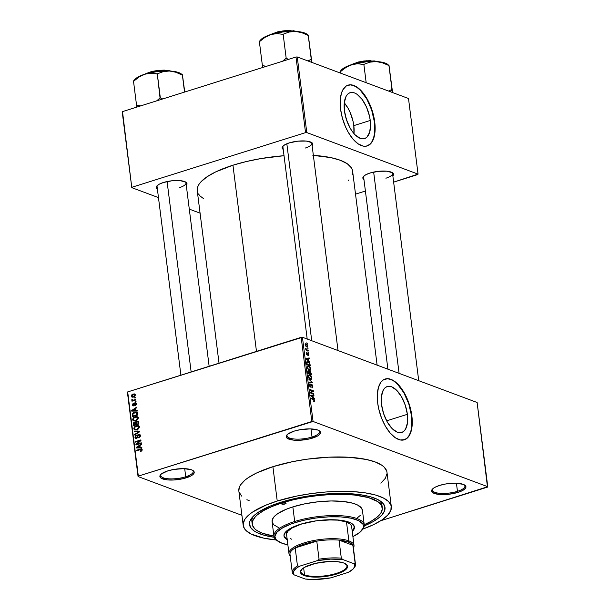 <?xml version="1.0" encoding="UTF-8"?>
<svg xmlns="http://www.w3.org/2000/svg" width="610" height="610" viewBox="0 0 610 610"><rect width="100%" height="100%" fill="white"/><g stroke="black" fill="none" stroke-linecap="round" stroke-linejoin="round"><path stroke-width="0.91" d="M287.34 434.495A16.386 5.055 172.8 0 0 293.982 438.979A16.386 5.055 172.8 0 0 312.03 437.019L312.633 438.064A17.301 5.33 -7.2 0 1 293.021 440.069A17.301 5.33 -7.2 0 1 286.906 434.938A17.301 5.33 -7.2 0 1 294.089 431.14L287.615 434.251L286.189 436.463L287.371 438.384L293.547 440.13L299.693 440.267L309.628 438.887L317.459 436.058L319.099 434.953L320.532 432.742L319.35 430.812L317.818 430.05L310.231 428.891L300.326 429.661L294.089 431.14A17.301 5.33 -7.2 0 1 319.381 430.835A17.301 5.33 -7.2 0 1 312.633 438.064L312.03 437.019A16.386 5.055 -7.2 0 1 295.728 439.108A16.386 5.055 -7.2 0 1 286.99 435.792A16.386 5.055 -7.2 0 1 287.34 434.495M432.757 488.793A16.386 5.055 172.8 0 0 439.406 493.284A16.386 5.055 172.8 0 0 457.454 491.325L458.049 492.369A17.301 5.33 -7.2 0 1 438.438 494.374A17.301 5.33 -7.2 0 1 432.322 489.243A17.301 5.33 -7.2 0 1 439.505 485.446L434.678 487.451L433.039 488.557L431.605 490.768L432.787 492.689L438.971 494.435L448.457 494.313L458.049 492.369L462.876 490.364L465.56 488.137L465.949 487.047L464.767 485.118L463.234 484.355L455.647 483.196L445.742 483.966L439.505 485.446A17.301 5.33 -7.2 0 1 464.797 485.141A17.301 5.33 -7.2 0 1 458.049 492.369L457.454 491.325A16.386 5.055 -7.2 0 1 441.144 493.414A16.386 5.055 -7.2 0 1 432.414 490.097A16.386 5.055 -7.2 0 1 432.757 488.793M161.032 474.245A16.386 5.055 172.8 0 0 167.674 478.728A16.386 5.055 172.8 0 0 185.722 476.768L186.317 477.813A17.301 5.33 -7.2 0 1 166.713 479.818A17.301 5.33 -7.2 0 1 160.598 474.687A17.301 5.33 -7.2 0 1 167.78 470.889L161.307 474L159.881 476.212L161.063 478.133L167.239 479.879L173.385 480.017L183.32 478.637L191.151 475.808L192.79 474.702L194.224 472.491L193.957 471.469L191.509 469.799L183.915 468.64L174.018 469.41L167.78 470.889A17.301 5.33 -7.2 0 1 193.065 470.584A17.301 5.33 -7.2 0 1 186.317 477.813L185.722 476.768A16.386 5.055 -7.2 0 1 169.412 478.858A16.386 5.055 -7.2 0 1 160.682 475.541A16.386 5.055 -7.2 0 1 161.032 474.245M407.373 414.32L386.648 420.847L407.373 414.32L407.488 422.654L405.62 428.975L404.026 431.072L402.059 432.337L399.802 432.726L397.339 432.223L392.184 428.647L387.373 422.166L383.644 413.748L381.563 404.689A24.072 11.605 -107.5 0 1 387.243 386.542A24.072 11.605 -107.5 0 1 407.373 414.32A24.072 11.605 -107.5 0 1 401.693 432.467A24.072 11.605 -107.5 0 1 381.563 404.689L381.448 396.363L383.316 390.034L384.91 387.937L386.877 386.671L389.134 386.282L391.597 386.786L396.752 390.362L401.563 396.843L405.292 405.261L407.373 414.32M384.422 379.275L387.411 378.764L390.667 379.428L394.075 381.25L397.491 384.163L403.858 392.749L408.791 403.889L411.544 415.883L411.704 426.908L410.782 431.514L409.234 435.281L407.114 438.056L404.186 439.848A31.865 15.357 72.5 0 0 411.544 415.883L411.849 415.784A31.865 15.357 -107.5 0 1 404.338 439.802A31.865 15.357 -107.5 0 1 377.689 403.027L377.323 394.578L378.459 387.396L380.998 382.112L383.37 379.877L387.716 378.665L390.972 379.336L396.096 382.478L399.474 385.894L404.163 392.649L406.862 398.002L409.096 403.789L411.399 412.81L412.261 421.533L411.628 429.211L409.539 435.182L407.419 437.957L404.819 439.635L400.229 439.962L395.166 437.66L390.072 432.925L385.383 426.161L381.502 417.964L378.764 409.02L377.689 403.027A31.865 15.357 -107.5 0 1 385.207 379.016A31.865 15.357 -107.5 0 1 411.849 415.784L411.544 415.883A31.865 15.357 72.5 0 0 385.055 379.062M283.238 149.435A15.479 4.773 -7.2 0 1 282.773 146.316A15.479 4.773 -7.2 0 1 289.193 142.915L284.878 144.707L282.476 146.697L282.369 148.588L283.238 149.435M157.388 189.039A15.479 4.773 -7.2 0 1 156.915 185.92A15.479 4.773 -7.2 0 1 163.343 182.52L159.027 184.311L156.625 186.302L156.511 188.193L157.388 189.039M363.956 179.576A15.479 4.773 -7.2 0 1 363.484 176.458A15.479 4.773 -7.2 0 1 369.904 173.057L365.588 174.849L363.194 176.839L363.08 178.73L363.956 179.576M184.7 468.671L185.722 476.768L184.7 468.671M456.433 483.227L457.454 491.325L456.433 483.227M311.008 428.921L312.03 437.019L311.008 428.921M252.22 524.211A65.552 20.206 -7.2 0 1 282.117 502.876L272.106 506.491L263.833 510.471L257.603 514.665L255.338 516.792L252.616 521.001L252.38 525.019L254.629 528.687L256.665 530.349L262.468 533.239L273.913 536.129A65.552 20.206 -7.2 0 1 252.22 524.211L251.892 521.634A65.552 20.206 -7.2 0 1 253.569 515.999A65.552 20.206 172.8 0 0 252.189 522.907M274.18 537.288A68.282 21.045 -7.2 0 1 252.311 517.326A68.282 21.045 -7.2 0 1 280.653 502.327L298.801 497.707L311.878 495.48L325.168 494.039L338.154 493.444L350.331 493.719L361.242 494.847L370.461 496.784L377.636 499.468L382.493 502.777L384.834 506.605L384.59 510.783L381.753 515.168L379.389 517.387L372.908 521.756L364.277 525.904A68.282 21.045 -7.2 0 0 380.487 501.138A68.282 21.045 -7.2 0 0 280.653 502.327L270.23 506.094L258.076 512.408L252.761 516.822L249.925 521.207L249.475 523.334L250.527 527.36L254.141 530.944L256.879 532.53L264.046 535.206L274.18 537.288M391.323 506.643L386.976 472.27A74.656 23.012 172.8 0 0 347.197 457.164A74.656 23.012 172.8 0 0 272.899 466.688L277.237 501.054A74.656 23.012 -7.2 0 1 351.535 491.538A74.656 23.012 -7.2 0 1 391.323 506.643A74.656 23.012 -7.2 0 1 362.942 529.038L373.656 524.6L381.959 519.918L387.769 515.092L390.873 510.303L391.147 505.728L388.578 501.55L383.271 497.92L375.424 494.992L365.344 492.872L353.419 491.637L340.098 491.34L325.908 491.988L311.375 493.566L297.078 495.999L277.237 501.054L272.899 466.688L256.513 473.024L248.209 477.706L244.976 480.108L240.5 484.942L239.295 487.329L238.853 491.012M219.028 363.171L197.243 190.701A78.293 24.133 172.8 0 1 232.951 165.211L246.524 161.498L261.187 158.524L284.031 155.702A78.293 24.133 172.8 0 0 232.951 165.211L256.474 351.39L232.951 165.211L215.765 171.868L207.064 176.77L200.964 181.833L198.974 184.365L197.716 186.858L197.243 190.724M377.117 365.154L352.603 171.075A78.293 24.133 172.8 0 0 313.357 155.367M387.907 369.18L363.644 177.121A14.564 4.491 -7.2 0 1 363.926 176.008M180.903 375.173L157.075 186.584A14.564 4.491 -7.2 0 1 157.357 185.47M282.933 146.979A14.564 4.491 -7.2 0 1 283.208 145.866M345.565 116.64A12.093 5.825 -107.5 0 1 347.113 121.558L345.496 116.479M353.93 133.956L353.808 125.629A24.072 11.605 72.5 0 0 344.284 102.838L348.005 108.153L350.041 112.194L352.999 121.1L353.808 125.629L370.247 120.452L353.808 125.629A24.072 11.605 72.5 0 1 353.968 133.605M344.444 110.822A24.072 11.605 -107.5 0 1 350.117 92.674A24.072 11.605 -107.5 0 1 370.247 120.452L370.56 124.791L369.668 132.263L366.9 137.204L364.933 138.47L362.675 138.859L360.213 138.356L355.058 134.779L352.565 131.851L350.247 128.291L346.518 119.88L344.444 110.822L344.322 102.488L346.19 96.166L347.791 94.07L349.751 92.804L352.008 92.415L354.471 92.918L357.048 94.291L362.126 99.422L366.48 107.017L369.439 115.93L370.247 120.452A24.072 11.605 -107.5 0 1 364.566 138.6A24.072 11.605 -107.5 0 1 344.444 110.822M347.296 85.408L350.285 84.897L353.541 85.56L356.949 87.382L360.373 90.295L366.732 98.881L371.665 110.021L374.426 122.015L374.578 133.041L373.656 137.647L372.108 141.413L369.988 144.189L367.06 145.981A31.865 15.357 72.5 0 0 374.426 122.015L374.731 121.916A31.865 15.357 -107.5 0 1 367.212 145.935A31.865 15.357 -107.5 0 1 340.571 109.159L340.205 100.703L341.333 93.528L342.881 89.761L346.244 86.01L350.59 84.798L353.846 85.469L358.97 88.61L362.348 92.026L367.037 98.782L370.918 106.986L372.885 112.911L374.731 121.916L375.097 130.372L374.502 135.344L372.413 141.314L370.293 144.09L366.244 146.171L363.102 146.095L358.039 143.792L352.946 139.057L348.257 132.294L345.557 126.949L342.408 118.165L340.571 109.159A31.865 15.357 -107.5 0 1 348.081 85.148A31.865 15.357 -107.5 0 1 374.731 121.916L374.426 122.015A31.865 15.357 72.5 0 0 347.929 85.194M477.127 402.501L302.43 337.261L313.067 421.472L487.764 486.711L477.127 402.501L302.43 337.261L301.18 337.322L311.817 421.525L138.333 476.12L127.696 391.917L302.43 337.261L313.067 421.472L487.764 486.711L380.709 520.734L487.489 487.131L477.127 402.501M307.501 347.936L308.058 348.668L307.501 347.936M306.975 349.827L308.263 350.308L308.332 350.857L305.846 349.926L305.717 348.241L306.975 349.827L305.717 348.241L305.846 349.926L308.332 350.857L308.263 350.308L306.22 350.064L306.975 349.827M307.974 351.688L308.53 352.42L307.974 351.688M307.882 352.992L307.204 354.509L306.639 354.73L307.021 354.608L306.312 353.892L306.83 352.679L306.281 353.678L307.143 355.173L307.806 353.617L307.28 353.785L308.012 353.564L308.492 354.448L308.218 355.653L308.851 354.616L307.882 352.992L307.371 353.152L308.195 353.182L308.873 354.883L308.294 355.66L308.096 353.609L307.417 355.188L306.38 354.181L306.449 352.733L307.082 354.623L307.562 352.961M308.584 360.518L309.735 361.951L306.106 359.008L306.037 358.436L309.232 357.963L309.3 358.535L308.34 358.627L308.584 360.518L308.34 358.627L309.3 358.535L309.232 357.963L306.037 358.436L306.106 359.008L309.735 361.951L309.659 361.372L308.142 360.655L308.584 360.518M310.642 368.837L310.193 370.293L308.591 369.995L307.249 368.066L307.356 366.274L308.957 366.221L310.292 367.655L310.642 368.837L309.926 367.075L307.76 365.992L307.143 367.525L309.201 370.308L310.307 370.209L309.651 370.415L310.307 370.209L310.642 368.837M311.779 377.819L311.329 379.275L309.727 378.978L308.385 377.049L308.492 375.257L310.086 375.203L311.527 376.866L311.779 377.819L311.062 376.057L308.896 374.975L308.279 376.507L310.337 379.29L311.443 379.191L310.787 379.397L311.443 379.191L311.779 377.819M314.661 400.617L314.531 401.388L313.746 401.403L314.036 399.878L311.115 398.635L311.047 398.086L314.135 399.428L314.661 400.617L313.365 398.955L311.047 398.086L311.115 398.635L313.929 399.763L314.257 400.442L313.746 401.403L314.531 401.388L314.661 400.617L314.234 400.755L314.661 400.617M313.235 397.392L314.394 398.818L310.764 395.875L310.688 395.303L313.891 394.83L313.959 395.41L312.999 395.501L313.235 397.392L312.999 395.501L313.959 395.41L313.891 394.83L310.688 395.303L310.764 395.875L314.394 398.818L314.318 398.246L312.8 397.529L313.235 397.392M311.008 392.642L313.738 393.663L313.807 394.212L310.391 392.932L310.322 392.352L312.77 391.063L310.025 390.042L309.956 389.493L313.372 390.774L313.448 391.361L311.008 392.642L313.448 391.361L313.372 390.774L309.956 389.493L310.025 390.042L312.77 391.063L310.322 392.352L310.391 392.932L313.807 394.212L313.738 393.663L312.983 393.9L313.738 393.663L310.383 392.84L311.008 392.642M310.185 383.926L309.476 384.147L310.185 383.926L309.369 385.192L310.505 387.098L311.733 384.872L312.457 386.199L311.939 387.777L312.861 386.397L311.657 384.323L311.054 384.513L311.657 384.323L312.434 385.055L312.877 387.114L312.152 387.83L311.824 387.22L312.472 386.336L311.916 384.979L311.39 384.986L310.825 387.129L309.956 386.679L309.369 385.192L309.514 384.079L310.185 383.926L309.781 385.421L310.704 386.565L311.039 384.536L311.657 384.323L310.444 386.549L309.766 385.322L310.185 383.926L309.758 383.904M308.629 379.001L312.335 382.531L309.125 382.874L309.049 382.31L311.901 382.15L308.629 379.001L311.901 382.15L309.049 382.31L309.125 382.874L312.335 382.531L308.629 379.001M308.408 370.758L307.814 370.941L308.408 370.758L307.737 371.94L307.958 373.64L311.375 374.914L311.153 373.221L309.941 371.177L309.262 371.398L309.941 371.177L310.734 371.864L311.375 374.914L307.958 373.64L307.829 370.926L308.515 370.804L309.201 371.612L309.941 371.177L309.201 371.612L308.073 370.735M308.042 361.616L309.659 363.034L310.238 365.931L306.822 364.658L306.647 361.966L308.042 361.616L307.12 361.517L306.578 362.279L306.822 364.658L310.238 365.931L310.033 364.33L308.042 361.616L306.616 362.065L308.042 361.616M306.235 343.819L305.168 344.871L306.647 346.876L307.737 345.832L306.235 343.819L305.221 344.139L306.235 343.819L307.127 344.429L307.76 346.198L307.066 346.976L305.381 345.641L305.305 343.979L306.235 343.819L305.587 343.75M306.845 342.782L307.402 343.514L306.845 342.782M127.421 392.337L138.058 476.547L241.926 515.328L138.058 476.547L138.333 476.12L313.067 421.472L311.817 421.525L301.18 337.322L127.696 391.917L138.058 476.547L127.421 392.337M135.489 397.262L134.734 397.499L134.802 398.048L135.557 397.804L135.489 397.262L134.734 397.499L134.802 398.048L135.557 397.804L135.489 397.262M135.961 401.006L135.206 401.25L135.275 401.792L136.038 401.555L135.961 401.006L135.206 401.25L135.275 401.792L136.038 401.555L135.961 401.006M137.166 410.515L135.511 410.538L135.275 408.647L136.808 407.678L136.731 407.099L131.63 410.522L131.699 411.102L137.235 411.087L137.166 410.515L135.511 410.538L135.275 408.647L136.808 407.678L136.731 407.099L131.63 410.522L131.699 411.102L137.235 411.087L137.166 410.515M137.54 419.771L138.135 417.705L136.686 416.508L133.788 417.392L132.713 419.123L132.934 420.336L133.903 421.037L136.716 420.465L138.173 417.941L137.166 416.63L135.184 416.691L132.713 419.657L133.75 420.984L135.778 420.885L137.54 419.771M138.676 428.754L139.271 426.687L137.822 425.49L134.924 426.375L133.849 428.106L134.07 429.318L135.039 430.019L137.845 429.448L139.309 426.924L138.302 425.612L136.32 425.673L133.842 428.639L134.886 429.966L136.915 429.867L138.676 428.754M136.548 437.866L135.565 437.103L136.327 435.174L134.94 437.317L135.725 437.606L134.94 437.317L135.695 438.43L136.594 438.415L138.714 434.823L140.414 435.891L139.766 435.647L138.683 437.355L139.393 437.614L138.683 437.355L138.821 437.873L140.392 435.502L139.804 434.396L137.913 434.716L136.548 437.866L135.55 436.989L136.327 435.174L135.252 435.952L135.115 437.911L136.594 438.415L137.608 437.576L138.226 435.159L139.271 434.831L139.774 435.921L138.683 437.355L138.996 437.812L140.361 436.287L139.583 434.282L138.638 434.282L137.471 435.509L137.067 437.522L136.038 437.866L137.006 438.232M141.825 447.382L140.17 447.412L139.934 445.521L141.467 444.545L141.39 443.973L136.289 447.397L136.358 447.969L141.894 447.953L141.825 447.382L140.17 447.412L139.934 445.521L141.467 444.545L141.39 443.973L136.289 447.397L136.358 447.969L141.894 447.953L141.825 447.382M141.924 450.699L142.16 449.555L141.444 448.868L136.64 450.18L136.709 450.729L141.177 449.433L141.535 450.195L140.544 450.897L140.681 451.423L141.924 450.699L142.191 449.722L141.634 448.914L136.64 450.18L136.709 450.729L141.085 449.425L141.566 449.89L140.544 450.897L140.681 451.423L141.924 450.699M141.245 442.799L136.983 444.141L140.956 440.496L140.879 439.909L135.55 441.587L135.618 442.136L139.896 440.786L135.916 444.438L135.984 445.025L141.314 443.348L141.245 442.799L136.983 444.141L140.956 440.496L140.879 439.909L135.55 441.587L135.618 442.136L139.896 440.786L135.916 444.438L135.984 445.025L141.314 443.348L141.245 442.799M139.774 431.133L134.23 431.095L134.299 431.666L139.187 431.628L134.642 434.396L134.719 434.968L139.835 431.666L139.774 431.133L134.23 431.095L134.299 431.666L139.187 431.628L134.642 434.396L134.719 434.968L139.835 431.666L139.774 431.133M135.672 422.341L134.482 422.105L136.152 422.73L134.482 422.105L133.338 424.034L134.017 424.286L133.338 424.034L133.552 425.727L138.874 424.049L138.424 421.556L136.884 421.19L135.672 422.341L134.642 422.059L133.552 422.821L133.552 425.727L138.874 424.049L137.944 421.167L135.306 422.097M137.54 413.466L136.434 412.078L133.46 412.741L132.233 414.213L132.416 416.744L137.738 415.067L136.678 412.146L134.581 412.246L132.21 414.32L132.416 416.744L137.738 415.067L137.54 413.466M136.381 403.713L135.9 402.852L134.741 402.875L133.262 405.375L133.315 403.385L132.446 404.239L132.5 405.467L133.186 405.947L134.07 405.65L135.123 403.301L135.824 403.85L135.306 405.444L136.32 404.438L135.74 402.775L134.963 402.791L133.483 405.368L132.919 404.804L133.315 403.385L132.37 405.002L133.628 405.886L134.795 403.553L135.824 403.85L135.306 405.444L136.381 403.713M135.771 399.443L132.957 400.229L131.882 399.451L131.775 400.16L132.515 400.473L131.897 400.663L131.966 401.212L135.839 399.992L135.771 399.443L132.957 400.229L131.882 399.451L131.745 400.038L132.515 400.473L131.897 400.663L131.966 401.212L135.839 399.992L135.771 399.443M135.267 394.937L134.406 393.923L132.698 394.174L131.539 395.074L131.348 396.561L132.774 397.24L134.978 396.065L135.267 394.937L134.535 393.961L133.033 394.052L131.257 396.195L132.004 397.171L133.453 397.087L135.267 394.937M122.236 112.034L131.791 187.651L158.47 197.609L131.791 187.651L122.511 111.607L295.995 57.012L305.541 132.629L132.057 187.224L305.541 132.629L306.792 132.576L418.056 174.125L408.502 98.507L297.245 56.959L306.792 132.576L418.056 174.125L417.781 174.544L393.641 182.138L418.056 174.125L408.502 98.507L297.245 56.959L295.995 57.012L297.245 56.959L306.792 132.576L305.541 132.629L295.995 57.012L122.511 111.607L131.791 187.651L122.236 112.034M189.291 209.123L200.08 213.149L189.291 209.123M365.398 191.029L355.516 194.14L365.398 191.029M392.855 175.924L393.564 174.49L392.504 172.767L386.976 171.204L378.49 171.319L369.904 173.057A15.479 4.773 -7.2 0 1 392.535 172.782A15.479 4.773 -7.2 0 1 392.855 175.924M186.294 185.394L187.003 183.953L185.943 182.23L180.415 180.674L171.928 180.781L163.343 182.52A15.479 4.773 -7.2 0 1 185.974 182.245A15.479 4.773 -7.2 0 1 186.294 185.394M312.145 145.782L312.854 144.349L311.794 142.626L306.266 141.062L297.779 141.177L289.193 142.915A15.479 4.773 -7.2 0 1 311.824 142.641A15.479 4.773 -7.2 0 1 312.145 145.782M348.287 180.545L348.874 179.935M352.13 174.91L352.649 172.47M352.412 170.114L351.436 167.857L347.288 163.747L340.357 160.293L330.91 157.632L312.846 155.337M198.402 193.911L200.118 196.039L203.77 198.799M311.283 142.321A14.564 4.491 -7.2 0 1 311.832 143.327A14.564 4.491 -7.2 0 1 305.191 148.07A14.564 4.491 172.8 0 0 311.283 142.321M185.432 181.925A14.564 4.491 -7.2 0 1 185.981 182.931A14.564 4.491 -7.2 0 1 179.34 187.674A14.564 4.491 172.8 0 0 185.432 181.925M392.001 172.462A14.564 4.491 -7.2 0 1 392.55 173.469A14.564 4.491 -7.2 0 1 385.901 178.212A14.564 4.491 172.8 0 0 392.001 172.462M380.846 483.143L385.329 478.309L387.022 473.604M386.801 471.355L384.239 467.176L381.913 465.285L375.31 461.991L366.305 459.452L349.08 457.264L328.737 457.18L307.036 459.193L292.731 461.625L272.899 466.688A74.656 23.012 172.8 0 0 238.845 490.981L243.192 525.355A74.656 23.012 -7.2 0 1 277.237 501.054L265.838 505.171L252.555 512.072L249.322 514.482L244.839 519.316L243.146 524.02L244.297 528.42L245.929 530.448L251.236 534.07L263.863 538.172L276.246 539.987A74.656 23.012 -7.2 0 1 243.192 525.355M239.021 491.896L241.59 496.082M246.898 499.704L249.261 500.772M381.99 506.513A65.552 20.206 172.8 0 0 378.94 500.162A65.552 20.206 -7.2 0 1 381.967 505.202L382.287 507.756M318.847 430.515A16.386 5.055 -7.2 0 1 319.51 431.689A16.386 5.055 -7.2 0 1 312.03 437.019A16.386 5.055 172.8 0 0 318.847 430.515M464.263 484.813A16.386 5.055 -7.2 0 1 464.927 485.995A16.386 5.055 -7.2 0 1 457.454 491.325A16.386 5.055 172.8 0 0 464.263 484.813M192.539 470.257A16.386 5.055 -7.2 0 1 193.202 471.438A16.386 5.055 -7.2 0 1 185.722 476.768A16.386 5.055 172.8 0 0 192.539 470.264M141.291 451.179L140.544 450.897L141.291 451.179M142.191 450.119L141.566 449.89L142.191 450.119M141.085 449.425L141.566 449.89M137.463 450.485L136.64 450.18L137.463 450.485M142.145 449.791L140.254 449.044L142.145 449.791M137.814 447.969L136.289 447.397L137.814 447.969M141.634 447.953L140.17 447.412L141.634 447.953M139.53 447.42L137.913 447.397L139.416 447.961L136.869 447.466L138.211 447.961L136.869 447.466L139.332 445.902L140.01 446.154L139.332 445.902L139.53 447.42L140.963 447.961L136.869 447.466L139.332 445.902L139.53 447.42M136.792 444.766L135.916 444.438L136.792 444.766M140.422 440.984L139.896 440.786L140.422 440.984M136.381 441.892L135.55 441.587L136.381 441.892M137.807 444.454L136.983 444.141L137.807 444.454M138.714 434.823L140.346 435.235M137.54 437.698L137.067 437.522L137.54 437.698M137.845 436.745L137.311 436.546L137.845 436.745M138.005 435.708L137.471 435.509L138.005 435.708M140.224 434.877L138.638 434.282L140.224 434.877M140.392 435.082L139.865 435.441M135.245 434.625L134.642 434.396L135.245 434.625M138.867 432.292L138.371 432.109L138.867 432.292M139.637 431.796L139.187 431.628L139.637 431.796M135.748 431.659L134.23 431.095L135.748 431.659M134.619 428.929L133.842 428.639L134.619 428.929M137.319 426.047L136.32 425.673L137.319 426.047M138.47 426.344L139.072 426.222M139.278 426.199L138.272 426.398M136.853 429.318L135.222 429.432L134.467 428.441L135.191 426.832L137.921 426.138L139.324 427.358L138.691 427.122L136.853 429.318L137.585 429.592L135.069 429.356L134.543 427.755L135.763 426.466L137.784 426.093L138.584 426.741L138.645 427.717L136.853 429.318M138.539 421.8L136.884 421.19L138.539 421.8M135.695 424.484L134.101 424.987L134.932 425.292L134.101 424.987L133.986 424.034L134.642 422.623L136.175 423.18L135.443 422.898L136.243 423.714L135.565 423.462L135.695 424.484L136.518 424.796L134.101 424.987L134.276 422.814L135.443 422.898L135.695 424.484M138.188 423.698L136.32 424.293L137.143 424.598L136.32 424.293L136.182 423.21L136.96 421.731L138.653 422.28L137.898 421.998L138.714 422.799L138.035 422.539L138.188 423.698L138.867 423.958L136.32 424.293L136.571 421.929L137.898 421.998L138.188 423.698M134.642 422.623L135.443 422.898M134.901 421.083L134.726 420.687M133.483 419.947L132.713 419.657L133.483 419.947M136.182 417.065L135.184 416.691L136.182 417.065M137.334 417.362L137.936 417.24M138.142 417.217L137.136 417.415M134.711 420.641L135.062 421.296M135.717 420.336L134.093 420.45L133.331 419.451L134.063 417.85L136.785 417.156L138.188 418.376L137.555 418.14L135.717 420.336L136.457 420.61L133.933 420.374L133.407 418.773L134.627 417.484L136.648 417.11L137.364 417.598L137.509 418.734L135.717 420.336M132.904 415.463L132.218 415.212L132.904 415.463M132.812 414.541L132.21 414.32L132.812 414.541M135.55 412.604L134.581 412.246L135.55 412.604M136.861 412.878L137.357 412.779M137.463 412.764L136.77 412.909M135.977 412.604L137.608 413.992L136.922 413.733L137.052 414.716L132.965 416.005L132.972 413.931L134.978 412.703L135.977 412.604L137.052 414.716L137.73 414.975L137.052 414.716L132.965 416.005L133.796 416.31L132.965 416.005L132.85 414.22L134.65 412.795L137.471 413.107M133.163 411.094L131.63 410.522L133.163 411.094M136.975 411.087L135.511 410.538L136.975 411.087M134.871 410.553L133.254 410.53L134.757 411.094L132.218 410.599L133.552 411.094L132.218 410.599L134.68 409.028L135.359 409.287L134.68 409.028L134.871 410.553L136.304 411.087L132.218 410.599L134.68 409.028L134.871 410.553M135.786 405.147L135.161 404.918L135.786 405.147M136.388 404.064L135.824 403.85L136.388 404.064M135.123 403.301L135.824 403.85M132.957 405.894L133.628 405.886M133.094 405.269L132.37 405.002L133.094 405.269M133.483 405.368L132.919 404.804M134.352 405.299L133.781 405.086L134.352 405.299M134.566 404.636L133.925 404.392L134.566 404.636M136.259 403.271L134.963 402.791L136.259 403.271M136.03 401.555L135.206 401.25L136.03 401.555M132.721 400.976L131.897 400.663L132.721 400.976M133.338 400.778L132.515 400.473L133.338 400.778M131.745 400.038L132.515 400.473M133.697 400.762L133.834 400.183M132.431 399.657L131.882 399.451L132.431 399.657M132.957 400.229L132.439 399.847M134.589 400.389L133.758 400.076L134.589 400.389M135.557 397.804L134.734 397.499L135.557 397.804M132.08 396.5L131.257 396.195L132.08 396.5M134.963 394.792L133.033 394.052L135.229 394.716M135.328 394.685L134.818 394.838M133.384 396.538L131.813 396.035L133.14 394.586L135.275 395.303L134.711 395.089L133.384 396.538L134.116 396.813L132.446 396.66L131.806 395.966L132.446 394.899L133.842 394.457L134.642 394.845L134.475 395.875L133.384 396.538M133.506 397.072L131.813 396.035M135.267 394.899L134.238 394.517L134.711 395.089M136.96 421.731L137.898 421.998M313.746 401.403L314.531 401.388M314.257 400.442L313.631 400.839M312.602 399.192L313.365 398.955L312.602 399.192M311.191 395.684L313.891 394.83L310.749 395.783L312.625 395.532L312.816 397.057L311.077 395.684L312.816 397.057L312.389 397.194L312.816 397.057L312.625 395.532L311.176 395.684M312.617 391.01L313.372 390.774L312.617 391.01M310.406 392.306L313.448 391.361L310.406 392.314M311.939 387.777L312.427 387.815M312.861 386.397L312.48 386.519L312.861 386.397M310.925 385.047L311.733 384.872M309.346 384.689L310.299 384.491M309.971 386.702L310.444 386.549L309.971 386.702M310.017 386.748L310.551 386.58M311.657 384.323L310.947 384.849M309.125 382.874L311.39 382.165L309.125 382.874M309.834 382.798L311.901 382.15L309.834 382.798M308.355 375.501L309.766 375.058L308.355 375.501M310.276 378.749L308.317 376.767L309.079 375.546L308.279 375.798L309.827 375.6L311.382 377.674L309.666 378.94L311.298 378.482L311.062 376.698L309.827 375.6L308.744 375.905L309.11 377.834L310.932 378.818L309.964 379.123M309.941 371.177L309.201 371.612M307.707 371.49L308.302 371.307L308.286 373.244L309.308 373.625L307.92 373.358L307.798 372.405L308.538 371.322L309.072 372.008L309.308 373.625L308.546 373.861L309.308 373.625L308.538 371.322M309.049 371.932L309.758 371.704L309.705 373.77L310.902 374.22L308.95 374.006L309.705 373.77L309.201 372.809L310.017 371.726L310.642 372.474L310.902 374.22L310.147 374.456L310.902 374.22L310.017 371.726M307.219 366.518L308.629 366.076L307.219 366.518M309.14 369.767L307.181 367.784L307.943 366.564L307.143 366.816L308.69 366.618L310.246 368.692L308.53 369.957L310.101 369.599L310.017 367.891L308.919 366.717L307.669 366.785L307.974 368.852L309.804 369.835L308.828 370.14M306.998 362.538L307.15 364.262L309.766 365.237L306.784 364.376L306.998 362.538L306.578 362.668L308.111 362.157L308.973 362.691L309.766 365.237L309.011 365.474L309.766 365.237L308.973 362.691L307.638 362.043L306.998 362.538L308.111 362.157M306.533 358.81L309.232 357.963L306.098 358.916L307.966 358.665L308.157 360.19L306.418 358.81L308.157 360.19L307.73 360.319L308.157 360.19L307.966 358.665L306.525 358.81M308.492 354.448L308.103 355.089M306.632 353.792L306.944 353.236M305.648 348.668L306.09 348.531L305.648 348.668M305.823 349.736L306.456 349.538L305.823 349.736M306.647 346.876L307.318 346.953M306.578 346.327L305.206 345.115L306.327 344.375L307.379 345.687L306.006 346.51L307.204 346.335L307.379 345.687L306.578 346.327L305.686 345.542L305.526 345.016L306.327 344.375L305.755 344.33L305.526 345.016M307.379 345.687L306.327 344.375M285.045 503.974L284.893 502.77L285.045 503.974L281.927 504.112L281.622 503.616L282.605 503.059A2.28 0.702 -7.2 0 1 284.87 502.77A2.28 0.702 -7.2 0 1 286.09 503.227A2.28 0.702 -7.2 0 1 285.045 503.974A2.28 0.702 -7.2 0 1 282.781 504.264A2.28 0.702 -7.2 0 1 281.568 503.799A2.28 0.702 -7.2 0 1 282.605 503.059L285.732 502.914L286.037 503.418L285.045 503.974M352.145 530.677A35.51 10.942 172.8 0 0 354.357 526.59L353.541 529.03L352.145 530.677M287.219 539.751A35.51 10.942 -7.2 0 1 283.986 535.915A35.51 10.942 -7.2 0 1 300.181 524.356A35.51 10.942 -7.2 0 1 335.515 519.827A35.51 10.942 -7.2 0 1 354.433 527.017A35.51 10.942 -7.2 0 1 352.252 531.531L354.219 528.756L353.907 525.553L350.605 522.869L346.876 521.474L339.343 520.116L333.312 519.75L316.415 520.795L300.181 524.356L294.752 526.316L288.438 529.602L285.671 531.897L283.963 535.283L285.289 538.34L287.813 540.063M279.212 527.97L273.768 524.813L272.197 522.259L272.365 519.476L274.256 516.548L277.802 513.605L285.899 509.396L292.853 506.887L294.699 521.497A45.521 14.03 172.8 0 0 276.948 540.513L277.893 541.177A44.614 13.748 -7.2 0 1 295.301 522.534L294.699 521.497L292.853 506.887A45.521 14.03 172.8 0 0 272.09 521.702L273.936 536.312A45.521 14.03 -7.2 0 1 294.699 521.497A45.521 14.03 -7.2 0 1 340.006 515.686A45.521 14.03 -7.2 0 1 364.262 524.897A45.521 14.03 -7.2 0 1 361.997 530.159M361.638 530.593L362.393 529.716A45.521 14.03 172.8 0 0 346.305 516.212A45.521 14.03 172.8 0 0 294.699 521.497L295.301 522.534A44.614 13.748 -7.2 0 1 345.87 517.364A44.614 13.748 -7.2 0 1 361.638 530.593A44.614 13.748 -7.2 0 1 352.893 536.609L359.801 532.37L363.202 528.062L363.362 525.324L362.805 524.043L358.657 520.665L351.108 518.218L340.822 516.906L328.668 516.853L315.698 518.058L303.033 520.421L291.755 523.731L282.849 527.703L277.07 532.004L274.927 536.259L275.613 538.889L276.589 540.102L281.927 543.197L287.859 544.829A44.614 13.748 -7.2 0 1 277.893 541.177M277.443 540.841A45.521 14.03 -7.2 0 1 273.936 536.312M282.117 502.876L281.995 501.916L282.117 502.876A65.552 20.206 -7.2 0 1 347.357 494.519A65.552 20.206 -7.2 0 1 382.287 507.779A65.552 20.206 -7.2 0 1 364.239 524.714L370.682 521.519L376.904 517.326L380.838 513.086L382.325 508.953L381.319 505.088L377.842 501.649L368.333 497.554L354.425 495.046L343.285 494.374L331.146 494.527L318.481 495.511L305.762 497.28L293.486 499.765L282.117 502.876M286.586 534.711A32.772 10.103 -7.2 0 1 301.531 524.043A32.772 10.103 -7.2 0 1 309.933 521.885M351.543 526.095L350.414 524.264L346.495 521.985L348.882 540.887L346.495 521.985L337.688 520.132L325.809 519.88A32.772 10.103 -7.2 0 1 351.619 526.499L354.006 545.401A32.772 10.103 -7.2 0 1 353.396 547.864A32.772 10.103 172.8 0 0 348.882 540.887L348.226 541.985A31.865 9.821 -7.2 0 1 352.862 545.287A31.865 9.821 -7.2 0 1 353.144 547.513M364.262 524.897L362.416 510.296A45.521 14.03 172.8 0 0 338.161 501.084A45.521 14.03 172.8 0 0 292.853 506.887L304.954 503.807L318.107 501.771L331.184 500.962L343.064 501.45L352.725 503.189L357.506 504.973L361.738 508.427L362.447 511.104L362.142 512.522M360.251 515.442L356.705 518.393M283.955 535.488L285.175 537.479L287.707 539.202M286.662 535.115L286.784 533.109L288.141 531.005L292.388 527.841L301.531 524.043L310.238 521.824M291.71 539.225L290.116 538.538M283.955 535.481A35.51 10.942 172.8 0 0 287.112 538.889M308.325 35.464L311.87 62.418L308.325 35.464M308.225 35.144L308.248 35.525L308.225 35.144M308.241 35.075L306.838 34.099A24.629 7.595 172.8 0 0 304.619 32.986L308.019 35.41L304.619 32.986L295.255 31.384L301.653 32.635L308.233 35.418L311.275 59.483L308.233 35.418L301.653 32.635L295.255 31.384L282.887 31.956L270.825 34.534L276.917 33.611L282.865 34.32L289.064 32.048L295.255 31.384A24.629 7.595 172.8 0 0 270.825 34.534L263.955 37.385L261.027 39.497L259.662 41.602M311.672 62.35L311.275 59.483L307.768 60.893L310.978 59.467A28.273 8.715 -7.2 0 1 311.291 59.582A28.273 8.715 172.8 0 0 310.978 59.467L311.672 62.35M288.56 59.353L286.189 58.293L283.147 34.229L286.189 58.293L282.521 61.252L285.899 58.377A28.273 8.715 -7.2 0 1 286.486 58.301A28.273 8.715 172.8 0 0 285.899 58.377L288.56 59.353M308.103 35.365L304.619 32.986A24.629 7.595 172.8 0 0 295.255 31.384L289.064 32.048L282.865 34.32L276.917 33.611L270.825 34.534L264.992 37.362L259.38 41.709L262.43 65.872A28.273 8.715 -7.2 0 1 262.704 65.682L266.524 66.292L262.414 65.773L259.38 41.709L264.992 37.362L270.825 34.534A24.629 7.595 172.8 0 0 260.607 39.94L259.38 41.366M262.43 65.872L262.658 67.504L262.43 65.872A28.273 8.715 172.8 0 1 262.704 65.682L262.43 65.872M259.395 41.389L259.395 41.816L259.395 41.389M296.201 31.438A17.301 5.33 172.8 0 0 270.245 34.717L284.946 31.041L296.201 31.438M297.344 31.529L285.716 30.63L269.162 35.09L277.519 31.88L283.909 30.79L290.246 30.5M293.097 30.675L297.596 31.621M286.837 143.769L311.718 340.731L286.837 143.769M373.656 172.081L399.085 373.358L373.656 172.081M191.143 371.947L167.094 181.544L191.143 371.947M301.63 569.473A23.218 7.16 172.8 0 0 304.52 574.864L304.123 575.52A23.759 7.328 -7.2 0 1 301.386 569.732A23.759 7.328 -7.2 0 1 320.7 562.344A23.759 7.328 -7.2 0 1 343.842 563.022L347.204 565.317L347.57 566.721L347.037 568.215L345.611 569.755L340.349 572.721L328.149 576.061L318.946 577.052L310.513 576.869L304.123 575.52L300.76 573.225L300.394 571.829L302.362 568.787L304.619 567.269L315.37 563.388L329.019 561.49L337.46 561.68L343.842 563.022A23.759 7.328 -7.2 0 1 345.992 564.097A23.759 7.328 -7.2 0 1 334.661 574.635A23.759 7.328 -7.2 0 1 304.123 575.52L304.52 574.864A23.218 7.16 -7.2 0 1 300.89 571.669A23.218 7.16 -7.2 0 1 301.63 569.466M303.635 567.864L304.52 574.864L303.635 567.864M290.329 555.451A31.865 9.821 -7.2 0 1 295.194 547.933A31.865 9.821 -7.2 0 1 316.773 541.139L304.52 543.99L295.194 547.933L316.773 541.139A31.865 9.821 -7.2 0 1 339.03 540.125A31.865 9.821 -7.2 0 1 348.226 541.985L339.03 540.125L352.862 545.287L351.185 543.487L348.226 541.985L348.882 540.887A32.772 10.103 172.8 0 0 308.142 541.756A32.772 10.103 172.8 0 0 290.169 555.847A32.772 10.103 -7.2 0 1 288.972 553.621A32.772 10.103 -7.2 0 1 311.733 540.917A32.772 10.103 -7.2 0 1 348.882 540.887A32.772 10.103 -7.2 0 1 354.006 545.401M292.266 572.409L289.986 554.36A31.865 9.821 172.8 0 1 295.194 547.933L297.474 565.973L299.624 566.194A30.957 9.539 -7.2 0 0 294.028 574.841L292.609 573.491A31.865 9.821 -7.2 0 1 292.266 572.409A31.865 9.821 -7.2 0 1 297.474 565.973A31.865 9.821 172.8 0 0 292.609 573.491L294.028 574.841L305.244 579.027L314.165 579.5L330.856 577.853L348.34 572.355L353.106 569.023L354.547 566.789L354.517 564.685L353.937 563.701L342.728 559.515L341.31 558.165L339.03 540.125L352.862 545.287L355.142 563.335L353.937 563.701L342.728 559.515L330.544 559.134L317.108 560.689L299.624 566.194L297.474 565.973L295.194 547.933L316.773 541.139L319.045 559.187L317.108 560.689L299.624 566.194L296.117 568.398L293.418 571.753L294.028 574.841L305.244 579.027A30.957 9.539 -7.2 0 0 330.856 577.853L348.34 572.355A30.957 9.539 -7.2 0 0 353.426 568.672A30.957 9.539 -7.2 0 0 353.937 563.701L355.142 563.335A31.865 9.821 -7.2 0 1 355.493 564.418A31.865 9.821 -7.2 0 1 353.777 568.238M355.493 564.418L353.213 546.377A31.865 9.821 172.8 0 0 352.862 545.287L355.142 563.335A31.865 9.821 172.8 0 1 354.181 567.796L353.426 568.672M339.03 540.125A31.865 9.821 172.8 0 0 316.773 541.139L319.045 559.187A31.865 9.821 -7.2 0 1 341.31 558.165L339.03 540.125M345.687 563.907A23.218 7.16 -7.2 0 1 346.953 565.844A23.218 7.16 -7.2 0 1 330.833 574.841A23.218 7.16 -7.2 0 1 304.52 574.864A23.218 7.16 172.8 0 0 333.998 574.086A23.218 7.16 172.8 0 0 345.695 563.907M341.31 558.165A31.865 9.821 172.8 0 0 319.045 559.187L317.108 560.689A30.957 9.539 -7.2 0 1 342.728 559.515L341.31 558.165M388.944 90.852L391.689 89.609L388.944 90.852M391.849 89.662A28.273 8.715 172.8 0 0 391.689 89.609A28.273 8.715 -7.2 0 1 391.849 89.662L390.568 91.813L391.849 89.662A28.273 8.715 -7.2 0 1 392.001 89.723L389.035 65.598L392.581 92.56L389.035 65.598L387.556 64.241A24.629 7.595 172.8 0 0 375.966 61.526L382.371 62.777L388.951 65.56L392.001 89.723A28.273 8.715 172.8 0 0 391.849 89.662M350.956 64.858L365.657 61.183L376.919 61.58A17.301 5.33 172.8 0 0 350.956 64.858M378.055 61.671L366.427 60.764L349.881 65.232L358.23 62.022L364.62 60.931L370.964 60.642M340.372 71.759L340.235 73.017L340.09 71.85L342.957 69.509L348.562 65.872L351.543 64.675L357.628 63.753L363.575 64.462L369.774 62.189L375.966 61.526L366.801 61.747L354.341 63.867L344.665 67.527L341.737 69.639L340.372 71.744L345.702 67.504L351.543 64.675A24.629 7.595 172.8 0 0 341.318 70.081L340.09 71.507M392.382 92.491L392.001 89.723L392.382 92.491M366.175 82.701L363.857 64.37L366.175 82.701M388.814 65.506L385.329 63.127L375.966 61.526L382.371 62.777L388.944 65.285M373.808 60.817L378.307 61.762M363.857 64.37L369.774 62.189L375.966 61.526A24.629 7.595 172.8 0 0 351.543 64.675L357.628 63.753L363.857 64.37M182.466 75.068L184.754 92.026L182.466 75.068M182.245 74.969L178.76 72.59A24.629 7.595 172.8 0 0 169.405 70.996A24.629 7.595 172.8 0 0 144.974 74.138L151.066 73.215L157.014 73.924L163.205 71.66L169.405 70.996L157.037 71.561L144.974 74.138L139.141 76.967L133.521 81.313L136.579 105.477A28.273 8.715 -7.2 0 1 136.846 105.286L140.666 105.896L136.564 105.377L133.521 81.313L139.141 76.967L144.974 74.138L151.066 73.215L157.296 73.833L160.049 97.981A28.273 8.715 -7.2 0 1 160.636 97.905L162.702 98.957L160.331 97.897L157.296 73.833L163.205 71.66L169.405 70.996L175.802 72.239L182.382 75.022L184.54 92.087L182.398 74.702L180.987 73.703A24.629 7.595 172.8 0 0 178.76 72.59L182.161 75.015L178.76 72.59L169.405 70.996L175.802 72.239L182.398 75.129L182.398 74.702M160.049 97.981L156.671 100.864L160.049 97.981A28.273 8.715 172.8 0 1 160.636 97.905L160.049 97.981M136.579 105.477L136.8 107.108L136.579 105.477A28.273 8.715 172.8 0 1 136.846 105.286L136.579 105.477M133.537 80.993L133.537 81.42L133.537 80.993M133.521 80.97L134.749 79.552A24.629 7.595 172.8 0 1 144.974 74.138L136.449 78.034L133.811 81.206M170.35 71.05A17.301 5.33 172.8 0 0 144.395 74.329L159.088 70.646L170.35 71.05M171.486 71.134L159.858 70.234L143.312 74.694L151.669 71.484L158.059 70.394L164.395 70.104M167.239 70.28L171.745 71.225M141.245 449.456L142.199 449.814M135.222 429.432L137.174 430.157M137.921 426.138L139.873 426.863M135.145 422.608L136.16 422.982M137.578 421.708L138.623 422.097M134.093 420.45L136.045 421.174M136.785 417.156L138.737 417.88M135.473 403.301L136.365 403.637M133.232 405.36L134.048 405.665M132.713 400.19L133.857 400.617M314.097 400.9L313.67 401.029M310.681 386.58L310.04 386.778M307.371 362.065L306.578 362.317M307.882 353.556L307.287 353.739M306.792 353.243L306.258 353.411M307.112 354.616L306.655 354.761M305.801 344.315L305.145 344.52M307.097 346.396L306.228 346.663M268.85 35.197L282.948 30.874L297.672 31.56M311.832 143.327L338.016 350.552M282.834 146.24L307.196 339.046M418.727 380.693L392.451 172.729M209.146 366.282L185.89 182.192M301.836 569.206L301.386 569.732M286.166 531.394L288.972 553.621M345.42 563.701L345.992 564.097M349.56 65.339L363.659 61.015L378.391 61.701M142.999 74.809L157.098 70.478L171.822 71.164"/></g></svg>
